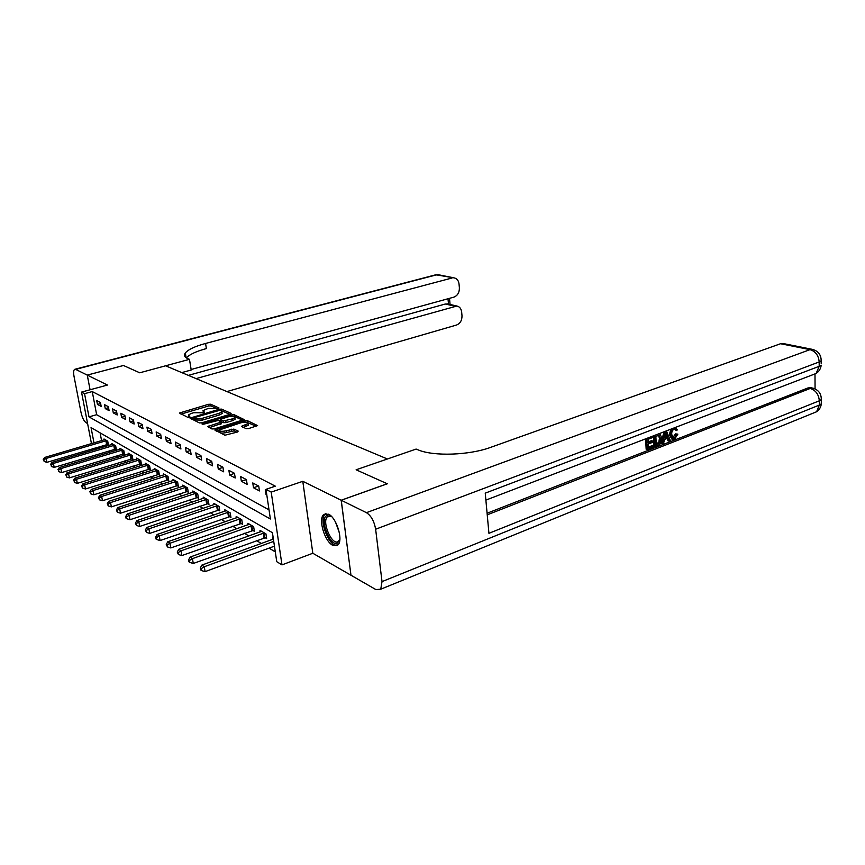 <?xml version="1.0" encoding="UTF-8"?>
<svg xmlns="http://www.w3.org/2000/svg" width="865" height="865" viewBox="0 0 865 865"><rect width="100%" height="100%" fill="white"/><g stroke="black" fill="none" stroke-linecap="round" stroke-linejoin="round"><path stroke-width="1.3" d="M218.434 408.507L218.964 407.945L210.671 404.225L208.368 404.333L179.433 413.016L187.586 417.233L189.23 417.168L189.803 416.573L188.375 414.951L191.37 413.405L193.728 412.713L203.924 412.81L204.475 412.227L203.016 410.615L208.249 408.431L218.434 408.507M328.57 514.21L323.618 514.61C318.082 519.27 324.656 541.436 332.722 545.307L337.956 544.918C343.427 540.128 336.571 517.681 328.57 514.21M246.082 428.683L248.569 428.586L257.597 425.591L247.228 420.595L244.784 420.704L214.866 430.046L224.911 435.225L237.432 432.035L238.199 431.116L233.874 429.094L226.468 430.716C221.7 431.732 219.375 431.462 219.494 429.894L241.076 422.736C245.811 421.731 248.125 422.001 248.028 423.558L241.573 426.272L246.082 428.683M191.133 369.496L453.855 297.138C457.596 295.635 459.445 292.521 459.38 287.786L459.034 284.012C458.547 280.519 456.893 278.476 454.071 277.87L436.414 274.875L75.655 369.377L87.257 375.096L123.436 365.484L139.741 372.793L123.468 365.495L87.279 375.107L107.444 385.044L81.526 392.104L84.543 393.683L92.252 391.575L275.308 486.162L265.966 489.341L271.21 492.109L281.979 564.888L276.757 561.688L272.432 532.689L91.052 427.602L93.993 442.891M341.243 500.251L350.974 575.236L375.929 589.606L380.751 589.195L382.016 581.615L375.637 529.229C374.221 521.238 371.15 515.724 366.425 512.664L341.243 500.251L387.325 483.795L356.11 469.792L387.261 483.762L341.178 500.23L302.793 481.308L271.21 492.109M366.425 512.664L810.029 349.633L780.544 343.729L490.758 447.324C469.306 455.304 433.679 456.493 418.271 449.93L416.119 449.076L356.11 469.792L387.412 458.991L165.583 365.798L139.741 372.793L189.467 359.332L188.267 358.856C184.569 357.321 183.596 355.353 185.337 352.942C188.224 349.503 194.971 346.335 205.567 343.459L452.038 278M230.36 414.216L231.106 413.384L221.602 409.123L219.256 409.221L190.019 418.109L199.361 422.909L201.761 422.812L230.36 414.216M234.188 414.757L244.19 419.568L214.358 428.856L211.903 428.964L207.654 426.586L221.267 422.044L218.402 420.39L203.794 424.164L202.021 423.969L231.798 414.865L234.188 414.757L234.447 416.465L242.751 420.206M350.963 575.182L341.178 500.23M87.279 375.107L90.079 389.78L87.257 375.096M92.252 391.575L96.642 414.703L269.026 509.863M97.453 404.431L101.173 406.42L100.448 402.517L96.718 400.549L97.453 404.431L100.632 403.544M105.27 408.604L109.098 410.648L108.363 406.701L104.535 404.679L105.27 408.604L108.547 407.685M113.293 412.886L117.229 414.984L116.494 410.994L112.558 408.918L113.293 412.886L116.667 411.935M121.543 417.298L125.576 419.449L124.841 415.405L120.808 413.275L121.543 417.298L125.003 416.292M130.02 421.817L134.161 424.034L133.426 419.936L129.274 417.741L130.02 421.817L133.578 420.779M138.724 426.467L142.995 428.748L142.249 424.596L137.989 422.347L138.724 426.467L142.39 425.385M147.677 431.246L152.067 433.592L151.332 429.386L146.942 427.072L147.677 431.246L151.462 430.121M156.9 436.165L161.409 438.577L160.674 434.317L156.154 431.938L156.9 436.165L160.793 434.998M166.372 441.226L171.032 443.713L170.286 439.398L165.637 436.944L166.372 441.226L170.394 440.015M176.136 446.437L180.926 449L180.19 444.621L175.4 442.091L176.136 446.437L180.277 445.172M186.191 451.811L191.133 454.449L190.387 450.005L185.456 447.4L186.191 451.811L190.462 450.481M196.56 457.347L201.642 460.061L200.907 455.563L195.814 452.871L196.56 457.347L200.972 455.952M207.243 463.045L212.487 465.846L211.741 461.283L206.497 458.515L207.243 463.045L211.795 461.596M218.261 468.927L223.667 471.814L222.932 467.197L217.515 464.332L218.261 468.927L222.965 467.403M229.625 475.004L235.215 477.988L234.48 473.296L228.89 470.344L229.625 475.004L234.501 473.404M241.367 481.264L247.141 484.346L246.406 479.588L240.632 476.539L241.367 481.264L246.406 479.588M253.488 487.741L259.457 490.931L258.732 486.098L252.764 482.94L253.488 487.741L258.592 486.022M266.052 489.958L265.296 489.568L266.031 494.434L266.777 494.834M108.06 451.184L109.909 452.298M116.105 456.039L118.083 457.228M124.365 461.013L126.495 462.288M132.864 466.127L135.135 467.489M141.59 471.371L144.012 472.841M150.564 476.777L153.148 478.334M159.787 482.335L162.544 484M169.291 488.055L172.232 489.828M179.066 493.947L182.191 495.829M189.132 500.013L192.463 502.014M199.512 506.263L203.059 508.393M210.206 512.696L213.979 514.967M221.245 519.346L225.246 521.757M232.631 526.201L236.88 528.753M244.373 533.273L248.893 535.986M256.516 540.582L261.306 543.469M269.058 548.14L275.297 551.892M100.091 432.835L101.573 440.653M102.546 445.778L102.827 447.248M107.433 444.394L108.449 444.999L107.725 441.172L103.995 438.988L104.157 439.896M115.337 449.076L116.375 449.692L115.661 445.821L111.823 443.572L111.996 444.513M123.457 453.876L124.528 454.514L123.803 450.589L119.867 448.286L120.04 449.249M131.794 458.807L132.896 459.456L132.172 455.498L128.128 453.13L128.301 454.114M140.357 463.878L141.492 464.537L140.757 460.526L136.605 458.093L136.789 459.12M149.158 469.079L150.326 469.771L149.591 465.705L145.32 463.207L145.515 464.256M158.208 474.431L159.409 475.144L158.684 471.025L154.284 468.452L154.478 469.544M167.518 479.945L168.751 480.67L168.026 476.496L163.507 473.858L163.701 474.982M177.098 485.611L178.363 486.357L177.639 482.129L172.989 479.415L173.195 480.572M186.959 491.439L188.267 492.207L187.543 487.936L182.753 485.124L182.958 486.325M197.112 497.451L198.453 498.24L197.728 493.904L192.798 491.017L193.014 492.261M207.578 503.635L208.962 504.457L208.238 500.057L203.156 497.083L203.372 498.37M218.358 510.015L219.786 510.858L219.061 506.403L213.828 503.333L214.044 504.663M229.485 516.589L230.955 517.465L230.231 512.945L224.835 509.777L225.051 511.161M240.957 523.379L242.47 524.277L241.757 519.703L236.177 516.427L236.404 517.865M252.796 530.386L254.364 531.315L253.65 526.666L247.898 523.293L248.125 524.785M265.036 537.619L266.647 538.581L265.944 533.867L259.997 530.386L260.224 531.932M272.735 539.306L272.486 537.706L273.243 538.149M302.793 481.308L312.816 553.254L350.92 575.203M312.816 553.254L281.979 564.888M94.393 449.757L92.685 448.719M84.543 393.683L88.987 416.876L270.388 519L265.966 489.341M91.463 443.637L81.526 392.104M94.977 448.038L95.258 449.497M96.642 414.703L88.987 416.876M266.031 494.434L266.69 494.207M203.178 411.599L203.145 412.951M188.548 415.957L188.516 417.298M217.093 408.658L210.93 405.88L208.627 405.988L181.055 414.086M193.263 418.714L191.652 419.201M229.82 414.378L221.516 410.713M220.294 410.161L193.133 417.957L194.344 418.746L201.945 418.422L219.018 413.329L221.883 411.837L220.294 410.161M193.176 418.184L193.501 419.914L193.219 418.217M221.981 412.508L222.143 413.535L219.278 415.027L202.226 420.131L193.501 419.914M209.287 427.699L221.494 423.428M218.802 420.574L220.607 420.022M232.436 418.865L234.815 417.622C234.902 416.13 232.642 415.881 228.025 416.865L220.499 419.33L223.375 420.985L232.436 418.865L232.696 420.585L235.085 419.33L234.945 418.433M220.553 419.666L220.91 421.428L220.629 419.709M232.696 420.585L226.068 422.607L223.646 422.704L220.91 421.428M234.447 416.465L233.528 416.335M248.147 424.337L248.287 425.299L243.26 427.386M219.645 430.867L219.775 431.646C219.656 433.224 221.981 433.495 226.749 432.468L226.468 430.716M236.956 432.176L234.145 430.857L226.749 432.468M219.31 430.316L216.499 431.181M256.159 426.229L246.666 422.196M105 439.582L44.666 457.455L46.105 458.439L46.905 462.343L108.298 444.242M43.823 459.931L44.147 461.488L43.823 459.931L46.105 458.439L106.709 440.577M43.25 459.542L44.666 457.455M46.905 462.343L44.147 461.488M112.861 444.178L51.922 462.429L53.392 463.435L54.192 467.381L116.234 448.913M51.078 464.948L51.403 466.527L51.078 464.948L53.392 463.435L114.613 445.216M50.494 464.537L51.922 462.429M54.192 467.381L51.403 466.527M120.927 448.913L59.371 467.532L60.885 468.571L61.696 472.56L124.376 453.714M58.539 470.095L58.863 471.695L58.539 470.095L60.885 468.571L122.733 449.962M57.933 469.673L59.371 467.532M61.696 472.56L58.863 471.695M129.22 453.768L67.027 472.777L68.584 473.836L69.395 477.88L132.745 458.645M66.205 475.393L66.529 477.004L66.205 475.393L68.584 473.836L131.069 454.849M65.589 474.961L67.027 472.777M69.395 477.88L66.529 477.004M137.73 458.753L74.898 478.161L76.509 479.264L77.32 483.351L141.33 463.705M74.087 480.832L74.422 482.465L74.087 480.832L76.509 479.264L139.633 459.866M73.449 480.389L74.898 478.161M77.32 483.351L74.422 482.465M339.869 539.165L337.555 543.015C330.311 547.448 319.163 519.141 326.721 515.594L331.728 516.708M331.414 516.47L327.392 516.773C321.596 521.714 331.803 545.588 338.064 541.641L339.794 539.544M325.954 513.55L325.132 514.178C318.363 519.865 329.37 547.761 337.48 545.35M189.467 359.332L191.219 369.993L181.78 372.599M196.074 378.6L456.904 306.026C459.607 306.653 461.186 308.643 461.651 311.995L461.996 315.714C462.051 320.385 460.223 323.499 456.504 325.045L226.944 391.575M75.655 369.377L74.606 369.355C73.547 370.22 73.352 372.577 74.033 376.426L80.964 412.205C82.153 417.46 83.819 420.931 85.938 422.607L87.592 423.569M185.542 354.153L184.591 354.401M188.365 375.367L445.324 304.015L448.113 304.026M186.386 357.905C189.413 354.499 196.074 351.385 206.378 348.573L205.567 343.459M672.743 437.668L675.522 433.895L677.857 434.144L674.635 439.096L672.916 439.355L670.559 434.879L669.402 434.533L670.851 429.17M672.916 439.355L671.759 439.009L669.402 434.533M675.133 427.537L677.468 429.818L676.322 430.597L674.527 429.029M666.428 430.867L670.332 440.631L669.088 441.118L667.996 438.101L664.439 439.485L663.639 443.237L662.385 443.723L661.238 443.377L663.888 431.84M669.088 441.118L667.931 440.761L667.099 438.458M652.643 436.155L652.826 437.474L648.026 439.323L648.199 442.739L652.664 441.02L652.718 442.296L648.253 444.026L648.436 447.865L653.443 445.918L653.508 447.194L647.301 449.605L646.155 449.249L645.647 438.836M648.155 441.961L651.507 440.663L652.664 441.02M648.404 447.075L652.297 445.562L653.443 445.918M487.082 513.237L808.029 387.92L811.132 387.758M815.068 388.893L814.992 374.188M658.643 433.852L660.265 434.284L661.779 438.296C661.941 441.81 660.73 444.178 658.146 445.378L655.129 446.556L653.983 446.199L653.497 435.83M780.544 343.729L783.398 343.578M813.046 349.514L810.029 349.633C815.544 351.374 818.593 355.472 819.187 361.948L819.198 366.306L485.243 493.147L488.93 533.316L819.328 400.798L819.35 405.058L816.603 411.751L812.895 413.254M647.301 449.605L646.642 438.458M655.129 446.556L654.491 435.452M656.265 444.815L659.952 442.588L660.601 438.728L658.989 435.344L655.865 436.306L656.265 444.815M656.221 444.026L658.795 442.242L659.444 438.382L658.524 435.365M657.995 444.145L656.849 443.788M659.952 442.588L658.795 442.242M660.601 438.728L659.444 438.382M662.385 443.723L665.099 431.375M665.466 434.695L664.742 438.079L667.596 436.976L665.942 432.435L665.466 434.695M664.926 437.203L666.439 436.62L665.585 434.273M667.596 436.976L666.439 436.62M676.322 430.597L675.035 429.018L674.149 429.137C672.375 430.154 671.564 431.916 671.727 434.425L673.467 437.993L674.473 437.874L673.316 437.528M674.473 437.874L676.679 434.23L675.522 433.895M670.559 434.879C670.44 431.894 671.424 429.646 673.543 428.143M676.679 434.23L677.857 434.144M146.477 463.878L82.997 483.708L84.651 484.832L85.462 488.985L150.164 468.906M82.197 486.433L81.537 485.979L82.532 488.087L82.197 486.433L84.651 484.832L148.434 465.024M81.537 485.979L82.997 483.708M85.462 488.985L82.532 488.087M155.473 469.144L91.333 489.417L93.031 490.574L93.842 494.769L159.246 474.247M90.544 492.185L89.863 491.72L90.868 493.872L90.544 492.185L93.031 490.574L157.484 470.322M89.863 491.72L91.333 489.417M93.842 494.769L90.868 493.872M164.728 474.571L99.908 495.288L101.659 496.478L102.47 500.738L168.588 479.751M99.129 498.11L98.437 497.635L99.453 499.819L99.129 498.11L101.659 496.478L166.794 475.782M98.437 497.635L99.908 495.288M102.47 500.738L99.453 499.819M174.243 480.14L108.741 501.332L110.536 502.565L111.358 506.879L178.201 485.406M107.974 504.219L107.26 503.722L108.298 505.949L107.974 504.219L110.536 502.565L176.374 481.394M107.26 503.722L108.741 501.332M111.358 506.879L108.298 505.949M184.04 485.881L117.835 507.56L119.694 508.825L120.516 513.205L188.094 491.233M117.089 510.512L116.343 510.004L117.413 512.264L117.089 510.512L119.694 508.825L186.235 487.168M116.343 510.004L117.835 507.56M120.516 513.205L117.413 512.264M194.128 491.796L127.22 513.983L129.123 515.291L129.955 519.724L198.29 497.234M126.474 517L125.717 516.47L126.041 518.243L126.809 518.762L126.474 517L129.123 515.291L196.387 493.115M125.717 516.47L127.22 513.983M129.955 519.724L126.809 518.762M204.529 497.883L136.886 520.6L138.854 521.952L139.687 526.439L208.789 503.419M136.162 523.682L135.373 523.141L136.497 525.477L136.162 523.682L138.854 521.952L206.854 499.246M135.373 523.141L136.886 520.6M139.687 526.439L136.497 525.477M215.244 504.165L146.855 527.434L148.888 528.829L149.721 533.381L219.613 509.788M146.153 530.58L145.342 530.018L146.488 532.397L146.153 530.58L148.888 528.829L217.634 505.571M145.342 530.018L146.855 527.434M149.721 533.381L146.488 532.397M226.284 510.631L157.149 534.484L159.257 535.922L160.079 540.538L230.782 516.351M156.468 537.695L155.624 537.122L155.96 538.971L156.803 539.544L156.468 537.695L159.257 535.922L228.76 512.08M155.624 537.122L157.149 534.484M160.079 540.538L156.803 539.544M237.68 517.313L167.788 541.76L169.951 543.242L170.783 547.934L242.297 523.13M167.118 545.058L166.253 544.453L167.453 546.929L167.118 545.058L169.951 543.242L240.232 518.805M166.253 544.453L167.788 541.76M170.783 547.934L167.453 546.929M249.444 524.201L178.774 549.286L181.012 550.821L181.845 555.568L254.191 530.126M178.125 552.649L177.228 552.032L178.46 554.552L178.125 552.649L181.012 550.821L252.083 525.747M177.228 552.032L178.774 549.286M181.845 555.568L178.46 554.552M261.598 531.326L190.127 557.06L192.441 558.639L193.273 563.472L266.463 537.349M189.5 560.509L188.581 559.871L188.916 561.796L189.835 562.434L189.5 560.509L192.441 558.639L264.322 532.916M188.581 559.871L190.127 557.06M193.273 563.472L189.835 562.434M273.383 539.079L201.869 565.094L204.27 566.737L205.092 571.635L274.443 546.161M201.275 568.64L200.323 567.981L200.648 569.927L201.61 570.597L201.275 568.64L204.27 566.737L273.729 541.382M200.323 567.981L201.869 565.094M205.092 571.635L201.61 570.597M203.599 412.886L203.416 411.74M188.948 417.233L188.754 416.065M180.59 413.87L180.374 412.54M208.627 405.988L208.368 404.333M210.93 405.88L210.671 404.225M191.187 418.974L190.96 417.622M219.386 410.096L219.256 409.221M221.862 410.799L221.602 409.123M194.625 420.455L194.344 418.746M202.226 420.131L201.945 418.422M219.278 415.027L219.018 413.329M208.811 427.472L208.595 426.088M220.629 424.261L220.359 422.531M202.788 424.326L202.68 423.623M232.015 416.249L231.798 414.865M223.646 422.704L223.375 420.985M226.068 422.607L225.797 420.877M242.676 427.115L242.47 425.796M245.919 426.564L245.649 424.812M231.669 430.954L231.398 429.191M234.145 430.857L233.874 429.094M216.023 430.943L215.807 429.559M245 422.109L244.784 420.704M247.487 422.336L247.228 420.595M106.59 444.578L105.865 440.761M107.206 444.437L106.482 440.62M114.483 449.259L113.769 445.399M115.11 449.108L114.385 445.248M122.592 454.06L121.868 450.157M123.219 453.92L122.495 450.005M130.918 459.001L130.193 455.044M131.556 458.85L130.831 454.893M139.481 464.072L138.757 460.061M140.119 463.91L139.395 459.91M339.361 532.71L335.458 521.963M454.709 306.167L445.324 304.015M448.513 304.112L447.994 298.76M75.082 369.225L434.879 275.027L438.998 274.865M382.016 581.615L819.35 405.058L821.307 403.858L821.296 401.89M821.166 359.029L821.166 360.824L819.187 361.948L375.637 529.229M487.233 514.837L810.267 388.439L808.029 387.92M485.881 500.111L816.138 373.453C819.101 371.442 820.788 368.674 821.177 365.171L819.198 366.306L816.138 373.453L812.376 374.902M782.793 343.459L812.289 349.341C818.214 350.93 821.166 354.758 821.166 360.824L821.177 363.343M810.267 388.439C815.727 390.31 818.744 394.429 819.328 400.798L821.296 399.598C821.35 393.64 818.485 389.812 812.7 388.115L810.267 388.439M813.522 388.32L810.462 387.596M821.296 397.651L821.307 403.858C820.917 407.166 819.35 409.794 816.603 411.751L380.751 589.195M666.655 434.392L665.639 434.089M148.272 469.284L147.547 465.219M148.921 469.122L148.196 465.067M157.311 474.636L156.587 470.528M157.971 474.474L157.246 470.365M166.61 480.151L165.885 475.988M167.269 479.989L166.545 475.826M176.179 485.816L175.454 481.6M176.849 485.654L176.125 481.437M186.029 491.655L185.305 487.384M186.71 491.482L185.986 487.211M196.171 497.667L195.447 493.342M196.863 497.494L196.128 493.169M206.616 503.863L205.892 499.473M207.319 503.679L206.594 499.3M217.396 510.242L216.672 505.798M218.099 510.058L217.375 505.614M228.501 516.827L227.776 512.318M229.214 516.643L228.49 512.134M239.962 523.617L239.248 519.043M240.686 523.433L239.962 518.859M251.791 530.634L251.077 525.996M252.526 530.44L251.812 525.801M264.009 537.868L263.295 533.164M264.755 537.673L264.041 532.97M323.618 514.61L325.337 513.994M222.143 413.535L221.883 411.837M221.548 423.774L221.267 422.044M235.085 419.33L234.815 417.622M248.287 425.299L248.028 423.558M329.727 515.929L327.392 516.773M186.126 357.732L185.337 352.942M456.904 306.026L447.497 303.885M454.071 277.87L438.436 274.756L435.517 274.843M450.081 304.469L449.497 298.339"/></g></svg>
